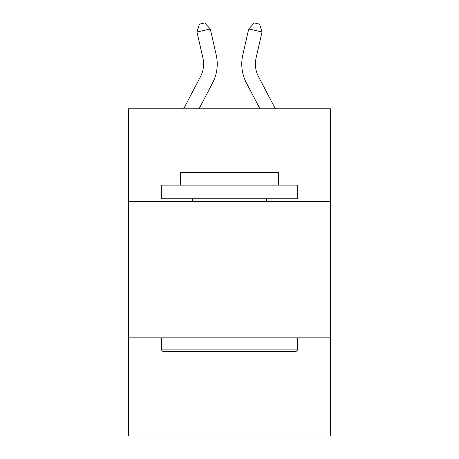 <?xml version="1.0" encoding="UTF-8"?>
<svg xmlns="http://www.w3.org/2000/svg" width="459" height="459" viewBox="0 0 459 459"><rect width="100%" height="100%" fill="white"/><g stroke="black" fill="none" stroke-linecap="round" stroke-linejoin="round"><path stroke-width="0.69" d="M330.411 201.501L330.411 108.772L128.589 108.772L128.589 201.501L330.411 201.501L330.411 436.05L128.589 436.05L128.589 201.501M330.411 337.864L128.589 337.864M183.675 108.772L200.474 76.699A27.276 27.276 -46.4 0 0 202.907 57.983L196.986 31.987L199.395 24.161L204.714 22.95L210.279 28.957L216.206 54.954A40.908 40.908 135.2 0 1 212.557 83.027L199.068 108.772L212.557 83.027M275.325 108.772L258.526 76.699A27.276 27.276 46.4 0 1 256.093 57.983L262.014 31.987L248.721 28.957L242.794 54.954A40.908 40.908 -135.2 0 0 246.443 83.027L259.932 108.772L246.443 83.027M162.951 351.502L161.316 349.867L297.684 349.867L296.049 351.502L162.951 351.502M297.684 185.138L297.684 198.77L161.316 198.77L161.316 185.138L297.684 185.138M180.41 185.138L180.41 172.59L278.59 172.59L278.59 185.138M297.684 337.864L297.684 349.867M161.316 337.864L161.316 349.867M266.593 198.77L266.593 201.501M192.407 198.77L192.407 201.501M200.474 76.699A27.276 27.276 -44.8 0 0 202.907 57.983A27.276 27.276 -44.8 0 1 200.474 76.699A27.276 27.276 -44.8 0 0 202.907 57.983A27.276 27.276 -44.8 0 1 200.474 76.699A27.276 27.276 -44.8 0 0 202.907 57.983A27.276 27.276 -44.8 0 1 200.474 76.699A27.276 27.276 -44.8 0 0 202.907 57.983A27.276 27.276 -44.8 0 1 200.474 76.699A27.276 27.276 -44.8 0 0 202.907 57.983A27.276 27.276 -44.8 0 1 200.474 76.699A27.276 27.276 -44.8 0 0 202.907 57.983A27.276 27.276 -44.8 0 1 200.474 76.699A27.276 27.276 -44.8 0 0 202.907 57.983A27.276 27.276 -44.8 0 1 200.474 76.699A27.276 27.276 -44.8 0 0 202.907 57.983A27.276 27.276 -44.8 0 1 200.474 76.699A27.276 27.276 -44.8 0 0 202.907 57.983A27.276 27.276 -44.8 0 1 200.474 76.699A27.276 27.276 -44.8 0 0 202.907 57.983A27.276 27.276 -44.8 0 1 200.474 76.699A27.276 27.276 -44.8 0 0 202.907 57.983A27.276 27.276 -44.8 0 1 200.474 76.699A27.276 27.276 -44.8 0 0 202.907 57.983A27.276 27.276 -44.8 0 1 200.474 76.699A27.276 27.276 -44.8 0 0 202.907 57.983A27.276 27.276 -44.8 0 1 200.474 76.699A27.276 27.276 -44.8 0 0 202.907 57.983A27.276 27.276 -44.8 0 1 200.474 76.699A27.276 27.276 -44.8 0 0 202.907 57.983A27.276 27.276 -44.8 0 1 200.474 76.699A27.276 27.276 -44.8 0 0 202.907 57.983A27.276 27.276 -44.8 0 1 200.474 76.699A27.276 27.276 -44.8 0 0 202.907 57.983A27.276 27.276 -44.8 0 1 200.474 76.699A27.276 27.276 -44.8 0 0 202.907 57.983A27.276 27.276 -44.8 0 1 200.474 76.699A27.276 27.276 -44.8 0 0 202.907 57.983A27.276 27.276 -44.8 0 1 200.474 76.699A27.276 27.276 -44.8 0 0 202.907 57.983A27.276 27.276 -44.8 0 1 200.474 76.699A27.276 27.276 -44.8 0 0 202.907 57.983A27.276 27.276 -44.8 0 1 200.474 76.699A27.276 27.276 -44.8 0 0 202.907 57.983A27.276 27.276 -44.8 0 1 200.474 76.699A27.276 27.276 -44.8 0 0 202.907 57.983A27.276 27.276 -44.8 0 1 200.474 76.699A27.276 27.276 -44.8 0 0 202.907 57.983A27.276 27.276 -44.8 0 1 200.474 76.699A27.276 27.276 -44.8 0 0 202.907 57.983A27.276 27.276 -44.8 0 1 200.474 76.699A27.276 27.276 -44.8 0 0 202.907 57.983A27.276 27.276 -44.8 0 1 200.474 76.699A27.276 27.276 -44.8 0 0 202.907 57.983A27.276 27.276 -44.8 0 1 200.474 76.699M196.986 31.987L210.279 28.957L216.206 54.954M258.526 76.699A27.276 27.276 44.8 0 1 256.093 57.983A27.276 27.276 44.8 0 0 258.526 76.699A27.276 27.276 44.8 0 1 256.093 57.983A27.276 27.276 44.8 0 0 258.526 76.699A27.276 27.276 44.8 0 1 256.093 57.983A27.276 27.276 44.8 0 0 258.526 76.699A27.276 27.276 44.8 0 1 256.093 57.983A27.276 27.276 44.8 0 0 258.526 76.699A27.276 27.276 44.8 0 1 256.093 57.983A27.276 27.276 44.8 0 0 258.526 76.699A27.276 27.276 44.8 0 1 256.093 57.983A27.276 27.276 44.8 0 0 258.526 76.699A27.276 27.276 44.8 0 1 256.093 57.983A27.276 27.276 44.8 0 0 258.526 76.699A27.276 27.276 44.8 0 1 256.093 57.983A27.276 27.276 44.8 0 0 258.526 76.699A27.276 27.276 44.8 0 1 256.093 57.983A27.276 27.276 44.8 0 0 258.526 76.699A27.276 27.276 44.8 0 1 256.093 57.983A27.276 27.276 44.8 0 0 258.526 76.699A27.276 27.276 44.8 0 1 256.093 57.983A27.276 27.276 44.8 0 0 258.526 76.699A27.276 27.276 44.8 0 1 256.093 57.983A27.276 27.276 44.8 0 0 258.526 76.699A27.276 27.276 44.8 0 1 256.093 57.983A27.276 27.276 44.8 0 0 258.526 76.699A27.276 27.276 44.8 0 1 256.093 57.983A27.276 27.276 44.8 0 0 258.526 76.699A27.276 27.276 44.8 0 1 256.093 57.983A27.276 27.276 44.8 0 0 258.526 76.699A27.276 27.276 44.8 0 1 256.093 57.983A27.276 27.276 44.8 0 0 258.526 76.699A27.276 27.276 44.8 0 1 256.093 57.983A27.276 27.276 44.8 0 0 258.526 76.699A27.276 27.276 44.8 0 1 256.093 57.983A27.276 27.276 44.8 0 0 258.526 76.699A27.276 27.276 44.8 0 1 256.093 57.983A27.276 27.276 44.8 0 0 258.526 76.699A27.276 27.276 44.8 0 1 256.093 57.983A27.276 27.276 44.8 0 0 258.526 76.699A27.276 27.276 44.8 0 1 256.093 57.983A27.276 27.276 44.8 0 0 258.526 76.699A27.276 27.276 44.8 0 1 256.093 57.983A27.276 27.276 44.8 0 0 258.526 76.699A27.276 27.276 44.8 0 1 256.093 57.983A27.276 27.276 44.8 0 0 258.526 76.699A27.276 27.276 44.8 0 1 256.093 57.983A27.276 27.276 44.8 0 0 258.526 76.699A27.276 27.276 44.8 0 1 256.093 57.983A27.276 27.276 44.8 0 0 258.526 76.699A27.276 27.276 44.8 0 1 256.093 57.983A27.276 27.276 44.8 0 0 258.526 76.699A27.276 27.276 44.8 0 1 256.093 57.983A27.276 27.276 44.8 0 0 258.526 76.699M248.721 28.957L242.794 54.954L248.721 28.957L242.794 54.954L248.721 28.957L242.794 54.954L248.721 28.957L242.794 54.954L248.721 28.957L242.794 54.954L248.721 28.957L242.794 54.954L248.721 28.957L242.794 54.954L248.721 28.957L242.794 54.954L248.721 28.957L242.794 54.954L248.721 28.957L242.794 54.954L248.721 28.957L242.794 54.954L248.721 28.957L242.794 54.954L248.721 28.957L242.794 54.954L248.721 28.957L242.794 54.954L248.721 28.957L242.794 54.954L248.721 28.957L242.794 54.954L248.721 28.957L242.794 54.954L248.721 28.957L242.794 54.954L248.721 28.957L242.794 54.954L248.721 28.957L242.794 54.954L248.721 28.957L242.794 54.954L248.721 28.957L242.794 54.954L248.721 28.957L242.794 54.954L248.721 28.957L242.794 54.954L248.721 28.957L242.794 54.954L248.721 28.957L242.794 54.954L248.721 28.957L242.794 54.954L248.721 28.957L254.286 22.95L259.605 24.161L262.014 31.987"/></g></svg>
